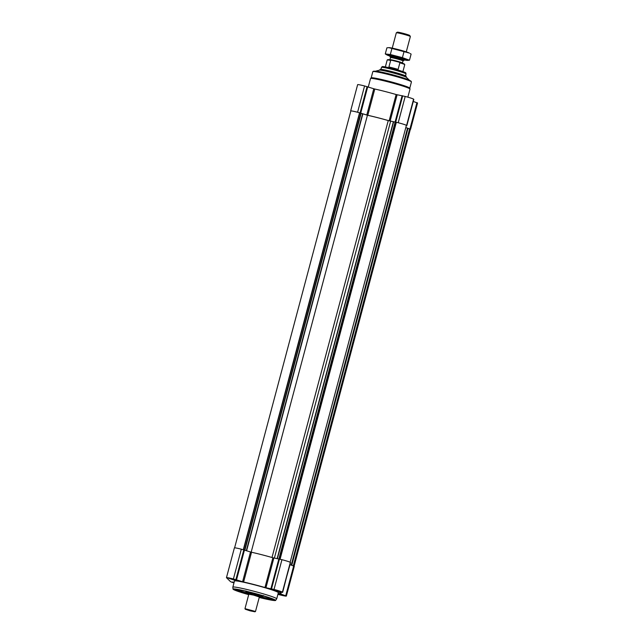 <?xml version="1.0" encoding="UTF-8"?>
<svg xmlns="http://www.w3.org/2000/svg" width="644" height="644" viewBox="0 0 644 644"><rect width="100%" height="100%" fill="white"/><g stroke="black" fill="none" stroke-linecap="round" stroke-linejoin="round"><path stroke-width="0.97" d="M283.271 595.265L277.958 594.146L282.917 595.12L278.111 593.583L283.513 595.096M282.362 594.654L278.071 593.744M274.352 589.775L270.536 589.019L278.997 591.273L274.352 589.775M278.441 590.814L275.181 590.443L271.454 589.002M233.732 579.286L229.916 578.529L238.377 580.783L233.732 579.286M237.821 580.325L234.561 579.954L230.834 578.513M350.811 111.106L350.682 110.985A7.945 0.515 14.9 0 1 350.65 110.921A7.945 0.515 14.9 0 1 357.589 112.241L367.796 115.292A25.422 1.642 14.9 0 1 389.145 120.798L398.209 122.73A7.945 0.515 14.9 0 1 406.589 125.427L406.332 125.596M350.65 110.921L357.637 84.646A7.945 0.515 14.9 0 1 364.576 85.966L373.77 88.743L366.782 115.018M413.818 99.393L406.831 125.66L413.577 99.152A7.945 0.515 14.9 0 0 405.197 96.455L396.141 94.531A25.422 1.642 14.9 0 0 374.784 89.017L373.77 88.743M291.257 565.078L407.523 128.148L405.801 127.593L410.51 129.267A7.945 0.515 14.9 0 1 410.55 129.339A7.945 0.515 14.9 0 1 410.325 129.396M413.279 101.454L417.505 103A7.945 0.515 14.9 0 1 417.537 103.072L410.55 129.339M279.198 558.976L395.424 122.159L396.342 122.28A7.495 0.483 14.9 0 1 406.38 125.411L290.146 562.26M407.523 128.148L409.785 128.945A7.495 0.483 14.9 0 1 410.349 129.299L294.123 566.1M234.609 547.811L350.851 110.961A7.495 0.483 14.9 0 1 359.561 112.789L367.434 115.244A24.971 1.61 14.9 0 1 388.252 120.573L395.424 122.159M251.176 552.158L367.434 115.244M233.595 579.149L228.435 578.167L234.046 580.059L239.842 581.21L233.595 579.149M274.215 589.638L269.055 588.656L274.666 590.548L280.462 591.691L274.215 589.638M277.942 594.219L284.39 595.539L278.136 593.486M234.158 582.208L232.363 582.015L234.013 582.74M234.472 581.017A22.701 1.465 14.9 0 1 254.299 584.784A22.701 1.465 14.9 0 1 278.353 592.689L276.719 598.823A22.701 1.465 -165.1 0 0 276.719 598.823A22.701 1.465 -165.1 0 0 252.673 590.918A22.701 1.465 -165.1 0 0 232.846 587.151A22.701 1.465 -165.1 0 0 232.838 587.183L234.472 581.017M233.973 582.901A7.945 0.515 14.9 0 1 230.423 581.556L226.495 577.716A7.945 0.515 14.9 0 1 226.463 577.644A7.945 0.515 14.9 0 1 233.402 578.964L242.595 581.741L250.516 551.972L251.53 552.246A25.422 1.642 14.9 0 1 272.887 557.76L281.943 559.684A7.945 0.515 14.9 0 1 290.323 562.381L282.652 592.391L277.387 591.53A25.422 1.642 14.9 0 1 280.985 593.39A25.422 1.642 14.9 0 1 279.448 593.551L286.33 595.998A7.945 0.515 14.9 0 1 286.363 596.062A7.945 0.515 14.9 0 1 279.424 594.75L277.91 594.356M242.595 581.741L243.609 582.015A25.422 1.642 14.9 0 1 264.966 587.529L274.022 589.453A7.945 0.515 14.9 0 1 282.402 592.15L290.573 562.623M226.463 577.644L234.384 547.875A7.945 0.515 14.9 0 1 241.323 549.195L250.516 551.972M290.025 564.683L294.252 566.221A7.945 0.515 14.9 0 1 294.284 566.293L286.363 596.062M379.509 70.156A13.991 0.902 -165.1 0 1 391.616 72.563A13.991 0.902 -165.1 0 1 406.38 77.304L406.123 76.29A13.395 0.861 -165.1 0 0 391.938 71.621A13.395 0.861 -165.1 0 0 380.234 69.399L379.509 70.156L375.315 71.234A17.799 1.151 -165.1 0 0 375.219 71.275M409.552 80.411A17.799 1.151 -165.1 0 0 409.487 80.323A17.799 1.151 -165.1 0 0 390.715 74.285A17.799 1.151 -165.1 0 0 375.315 71.234M407.845 97.172L410.011 89.041A20.431 1.32 -165.1 0 0 410.011 88.993A20.431 1.32 -165.1 0 0 388.372 81.925A20.431 1.32 -165.1 0 0 370.55 78.488L371.194 77.852A19.98 1.288 -165.1 0 1 388.614 81.208A19.98 1.288 -165.1 0 1 409.769 88.115A19.98 1.288 -165.1 0 1 409.777 88.164L411.436 81.917A19.98 1.288 -165.1 0 0 411.419 81.828L411.097 81.273A19.521 1.264 -165.1 0 0 390.433 74.567A19.521 1.264 -165.1 0 0 373.44 71.259L372.892 71.573A19.98 1.288 -165.1 0 0 372.828 71.645L371.169 77.868M411.419 81.828A19.98 1.288 -165.1 0 0 390.272 74.962A19.98 1.288 -165.1 0 0 372.892 71.573M370.55 78.488A20.431 1.32 -165.1 0 0 370.525 78.536L368.279 86.98M259.226 597.471A22.041 1.425 -165.1 0 0 275.6 600.433A22.041 1.425 -165.1 0 0 252.271 592.73A22.041 1.425 -165.1 0 0 233.015 589.107A22.041 1.425 -165.1 0 0 248.697 594.67M259.266 597.326A19.851 1.28 -165.1 0 0 273.499 599.814A19.851 1.28 -165.1 0 0 252.472 592.931A19.851 1.28 -165.1 0 0 235.141 589.606A19.851 1.28 -165.1 0 0 248.737 594.525M236.67 589.542A19.521 1.264 -165.1 0 0 245.799 592.697M262.72 597.197A19.521 1.264 -165.1 0 0 272.211 599.001M234.126 582.329L233.466 582.329L234.046 582.627M233.7 579.254L229.538 578.481L238.731 580.928L233.7 579.254M274.32 589.743L270.158 588.97L279.351 591.417L274.255 589.912M234.674 579.536L234.561 579.954M275.294 590.025L275.181 590.443M279.214 593.873L279.102 594.291M402.903 71.605L404.754 64.666A9.08 0.588 -165.1 0 0 404.746 64.625L404.424 64.078A8.63 0.555 -165.1 0 0 399.079 62.154L391.673 60.238A8.63 0.555 -165.1 0 0 387.785 59.651L387.229 59.964A9.08 0.588 -165.1 0 0 387.205 59.997L385.353 66.936M404.746 64.625A9.08 0.588 -165.1 0 0 399.86 62.822L399.079 62.154M391.673 60.238L390.658 60.439A9.08 0.588 -165.1 0 0 387.229 59.964M390.658 60.439L388.912 67.008A9.08 0.588 14.9 0 1 393.387 68.079A9.08 0.588 14.9 0 1 398.113 69.391L399.86 62.822M405.535 75.847L406.05 73.923A12.711 0.821 -165.1 0 0 406.05 73.891L405.776 72.885A12.188 0.789 -165.1 0 0 392.864 68.666A12.188 0.789 -165.1 0 0 382.23 66.614L381.498 67.354A12.711 0.821 -165.1 0 0 381.481 67.387L380.966 69.311M406.05 73.891A12.711 0.821 -165.1 0 0 392.582 69.496A12.711 0.821 -165.1 0 0 381.498 67.354M406.275 51.882L410.357 36.547A7.261 0.467 -165.1 0 0 410.349 36.515L409.753 35.501A6.432 0.419 -165.1 0 0 402.951 33.287A6.432 0.419 -165.1 0 0 397.356 32.2L396.334 32.788A7.261 0.467 -165.1 0 0 396.318 32.812L392.236 48.139M410.349 36.515A7.261 0.467 -165.1 0 0 402.661 34.019A7.261 0.467 -165.1 0 0 396.334 32.788M390.578 57.614A6.432 0.419 -165.1 0 1 396.197 58.685A6.432 0.419 -165.1 0 1 403.007 60.922A6.432 0.419 -165.1 0 1 402.983 60.947L404.005 60.359A7.261 0.467 -165.1 0 0 404.029 60.335A7.261 0.467 -165.1 0 0 396.334 57.799A7.261 0.467 -165.1 0 0 389.982 56.6A7.261 0.467 -165.1 0 0 389.99 56.632L390.578 57.63A6.432 0.419 -165.1 0 1 390.578 57.614L389.66 60.069M391.938 48.405L390.312 54.515L385.273 53.943L386.899 47.833L388.791 47.64L409.343 53.058A10.851 0.7 -165.1 0 0 399.304 49.838A10.851 0.7 -165.1 0 0 388.992 47.64A10.851 0.7 -165.1 0 0 388.904 47.64M410.164 53.524L411.105 54.088L409.479 60.198L402.42 57.638L390.312 54.515M404.046 51.528L402.42 57.638M385.273 53.943L387.036 54.973A10.851 0.7 -165.1 0 0 390.103 56.157M404.142 59.892A10.851 0.7 -165.1 0 0 407.386 60.391L409.479 60.198M390.272 55.714A7.261 0.467 -165.1 0 0 397.759 58.137A7.261 0.467 -165.1 0 0 404.271 59.353A7.261 0.467 -165.1 0 0 397.38 57.066A7.261 0.467 -165.1 0 0 390.264 55.625A7.261 0.467 -165.1 0 0 390.272 55.714M407.386 60.391A10.851 0.7 -165.1 0 0 398.121 57.026A10.851 0.7 -165.1 0 0 386.819 54.82A10.851 0.7 -165.1 0 0 387.036 54.973M248.012 593.277A6.81 0.443 -165.1 0 0 247.642 593.325A6.81 0.443 -165.1 0 0 247.65 593.357L248.045 594.034A6.255 0.403 -165.1 0 0 248.769 594.404M259.299 597.205A6.255 0.403 -165.1 0 0 260.104 597.246L260.788 596.851A6.81 0.443 -165.1 0 0 260.804 596.827A6.81 0.443 -165.1 0 0 260.506 596.602M260.104 597.246A6.255 0.403 -165.1 0 0 253.503 595.04A6.255 0.403 -165.1 0 0 248.045 594.034M254.935 611.8L255.499 611.462L259.347 597.012L253.575 595.112L248.817 594.211L244.97 608.661L245.3 609.24L250.041 610.81L254.935 611.8L245.3 609.24M255.499 611.462L244.97 608.661M367.072 86.61L360.085 112.885M364.576 85.966L357.589 112.241M367.716 86.795L360.729 113.062M374.784 89.017L367.796 115.292M396.141 94.531L389.145 120.798M397.123 94.773L390.127 121.04M402.114 95.674L395.118 121.949M402.701 95.811L395.714 122.078M405.197 96.455L398.209 122.73M413.577 99.152L406.589 125.427M416.95 102.638L409.954 128.905M417.264 102.766L410.276 129.033M417.505 103L410.51 129.267M279.907 559.153L396.157 122.247M280.084 559.201L396.342 122.28M291.386 565.126L407.644 128.196M291.555 565.174L407.789 128.333M291.764 565.239L407.998 128.414M293.366 565.754L409.608 128.889M293.543 565.818L409.785 128.945M243.303 549.702L359.561 112.789M243.521 549.759L359.779 112.853M244.575 550.057L360.801 113.223M244.889 550.161L361.123 113.32M246.37 550.636L362.628 113.706M246.62 550.717L362.886 113.779M271.993 557.503L388.252 120.573M274.384 558.09L390.642 121.161M277.137 558.59L393.395 121.66M277.379 558.638L393.637 121.716M278.908 558.912L395.134 122.102M233.402 578.964L241.323 549.195M286.33 595.998L294.252 566.221M286.089 595.756L294.01 565.987M285.767 595.636L293.696 565.867M282.402 592.15L290.323 562.381M274.022 589.453L281.943 559.684M271.526 588.809L279.448 559.04M270.931 588.672L278.852 558.903M265.948 587.771L273.869 558.002M264.966 587.529L272.887 557.76M243.609 582.015L251.53 552.246M236.541 579.793L244.462 550.024M235.897 579.608L243.818 549.839M403.007 60.922L402.444 63.023A6.432 0.419 -165.1 0 0 395.633 60.786A6.432 0.419 -165.1 0 0 390.023 59.715M262.905 596.891A8.855 0.572 14.9 0 0 262.865 596.811A8.855 0.572 14.9 0 0 254.01 593.937A8.855 0.572 14.9 0 0 245.791 592.335L246.089 593.108L247.988 593.929A8.219 0.531 14.9 0 1 251.2 593.929A8.219 0.531 14.9 0 1 262.092 597.27A8.219 0.531 14.9 0 1 260.208 597.181L262.543 597.326L263.477 595.587M247.964 593.889A7.945 0.515 14.9 0 1 251.474 594.01A7.945 0.515 14.9 0 1 261.826 597.197A7.945 0.515 14.9 0 1 260.248 597.157M260.546 595.136A8.855 0.572 14.9 0 1 263.042 596.159A8.855 0.572 14.9 0 1 263.074 596.231M245.944 590.926L245.968 591.683A8.855 0.572 14.9 0 1 248.705 591.981M280.985 593.39L281.307 592.174M406.38 77.304L409.487 80.323M409.769 88.115L410.011 88.993M275.6 600.433L276.703 598.856M233.015 589.107L232.838 587.183M390.24 55.65L389.982 56.6M404.279 59.385L404.029 60.335M402.581 63.506L402.444 63.023M261.536 596.714L247.063 592.866M245.791 592.335L245.968 591.683"/></g></svg>
